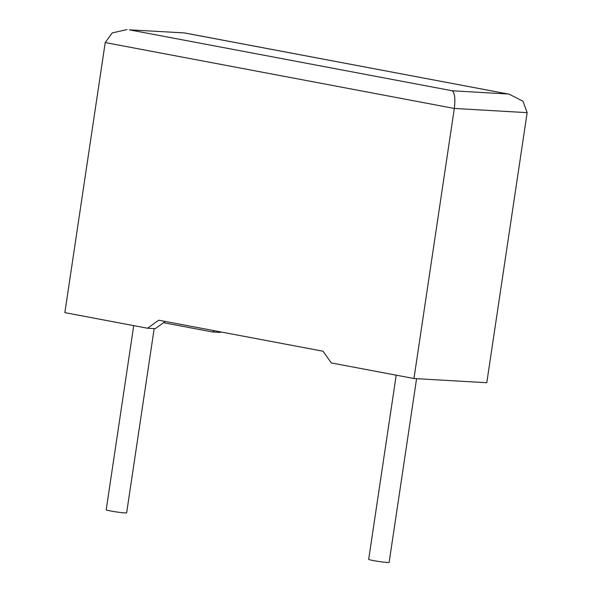 <?xml version="1.0" encoding="UTF-8"?>
<svg xmlns="http://www.w3.org/2000/svg" width="592" height="592" viewBox="0 0 592 592"><rect width="100%" height="100%" fill="white"/><g stroke="black" fill="none" stroke-linecap="round" stroke-linejoin="round"><path stroke-width="0.89" d="M133.718 325.63L106.19 509.801A10.338 0.607 8.5 0 0 110.778 511A10.338 0.607 8.5 0 0 121.219 512.583A10.338 0.607 8.5 0 0 126.636 512.857L154.172 328.619M416.583 378.673L389.129 562.4A10.338 0.607 -171.5 0 1 383.705 562.134A10.338 0.607 -171.5 0 1 373.263 560.55A10.338 0.607 -171.5 0 1 368.675 559.344L396.203 375.173M129.352 29.829L184.526 32.93L129.352 29.829L452.214 90.768C454.745 92.959 455.448 98.857 454.316 108.447L413.956 378.525L331.268 362.918L323.047 351.234L158.7 320.213L147.534 328.234L155.222 328.678L165.272 321.456M147.534 328.234L64.846 312.628L105.213 42.557L112.221 32.908L126.984 29.6M163.518 322.714L212.676 331.994L220.365 332.438L221.008 331.971M184.526 32.93L509.231 94.217L522.973 101.217L527.154 112.65L486.787 382.721L413.956 378.525M214.43 330.728L212.676 331.994M509.231 94.217L184.845 33.026M527.154 112.65L454.316 108.447L105.213 42.557M452.214 90.768L507.707 93.973"/></g></svg>
